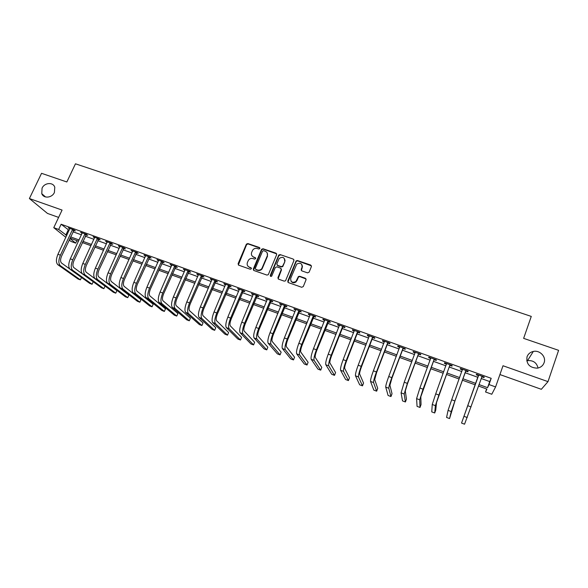 <?xml version="1.0" encoding="UTF-8"?>
<svg xmlns="http://www.w3.org/2000/svg" width="588" height="588" viewBox="0 0 588 588"><rect width="100%" height="100%" fill="white"/><g stroke="black" fill="none" stroke-linecap="round" stroke-linejoin="round"><path stroke-width="0.88" d="M259.867 248.526L259.418 247.504L247.871 243.557L246.394 244.13L238.096 263.725L238.721 265.195L250.29 269.253L251.377 268.753L250.936 267.724L249.43 267.195C247.401 266.239 246.725 264.673 247.408 262.491L248.401 260.271C249.606 258.647 251.149 258.088 253.046 258.588L254.545 259.11L255.633 258.617L255.185 257.588L253.685 257.066C251.657 256.125 250.98 254.567 251.657 252.392L252.627 250.216C253.825 248.584 255.376 248.011 257.287 248.511L258.786 249.018L259.867 248.526M259.911 248.04L248.114 243.939L246.644 244.52L238.346 264.975M251.407 268.209L249.43 267.195M255.67 258.103L253.685 257.066M527.024 356.784C526.135 364.075 529.597 367.86 537.417 368.154C540.725 367.522 542.959 365.714 544.106 362.722C546.414 356.776 539.784 349.897 533.323 351.448C530.214 352.168 528.112 353.947 527.024 356.784M42.057 188.175L41.777 193.695C43.6 198.781 52.053 197.972 54.405 192.467L54.787 187.263C53.192 181.905 44.475 182.545 42.057 188.175M307.561 272.869L309.134 272.148L311.405 266.555L310.721 265.063L297.462 260.528L296.124 260.874L287.752 281.115L288.414 282.615L301.71 287.275L303.298 286.554L306.054 279.756L305.37 278.249L299.674 276.272L298.381 276.566L295.94 281.505C292.332 283.137 290.59 282.056 290.715 278.256L296.727 264.144C300.343 262.329 302.129 263.358 302.078 267.224L301.188 269.407L301.864 270.899L307.561 272.869M481.153 378.488L489.708 381.568L491.2 378.319L489.01 384.552L495.588 386.926L491.774 394.247L485.556 391.983L486.908 389.072L478.478 386.022M65.863 237.339L53.765 227.674L62.078 210.078L29.4 198.546L41.55 173.313L66.848 181.979L75.462 163.802L531.273 316.41L523.636 338.365L558.6 350.33L548.001 381.634L503.005 365.751L495.588 386.926M53.765 227.674L58.682 229.445L66.723 235.501M491.2 378.319L61.13 224.241L58.682 229.445M276.661 254.655L276.015 253.185L263.049 248.753L261.616 249.253L253.296 269.047L253.928 270.524L266.923 275.081L268.297 274.684L276.661 254.655M280.153 254.604L293.265 259.087L293.934 260.572L285.533 280.821L284.217 281.145L278.58 279.168L277.918 277.668L281.24 269.62L280.579 268.135L276.86 266.849L275.302 267.562L271.693 276.154C270.745 276.669 270.274 276.411 270.289 275.375L278.771 255.023L280.153 254.604L293.265 259.087M499.918 374.556L541.335 389.3L548.001 381.634M29.4 198.546L47.474 213.429L58.616 217.398M61.13 224.241L69.119 230.386M72.949 231.768L81.467 234.825M85.289 236.2L93.926 239.301M97.733 240.676L106.494 243.822M110.287 245.181L119.18 248.379M122.951 249.738L131.977 252.98M135.732 254.332L144.883 257.625M148.632 258.97L157.915 262.307M161.641 263.644L171.064 267.033M174.776 268.363L184.338 271.803M188.028 273.126L197.73 276.617M201.405 277.933L211.246 281.476M214.899 282.791L224.888 286.378M228.519 287.686L238.654 291.325M242.271 292.626L252.561 296.323M256.155 297.616L266.592 301.365M270.164 302.651L280.755 306.458M284.305 307.737L295.051 311.596M298.579 312.867L309.486 316.785M312.992 318.049L324.061 322.026M327.545 323.275L338.776 327.318M342.238 328.56L353.638 332.654M357.07 333.888L368.639 338.049M372.05 339.276L383.788 343.495M387.176 344.715L399.09 348.993M402.449 350.198L414.547 354.549M417.877 355.747L430.151 360.157M433.452 361.348L445.91 365.824M449.188 367L461.83 371.543M465.079 372.711L477.912 377.327M73.743 230.364L75.345 230.944L74.198 229.981L68.289 227.865L69.788 228.952M86.076 234.796L87.693 235.376L86.583 234.421L80.622 232.282L82.136 233.377M98.519 239.257L100.151 239.845L99.078 238.904L93.066 236.744L94.594 237.853M111.073 243.763L112.72 244.351L111.683 243.425L105.619 241.249L107.163 242.359M123.737 248.305L125.398 248.908L124.399 247.982L118.284 245.791L119.842 246.909M136.519 252.891L138.195 253.494L137.232 252.59L131.058 250.37L132.638 251.502M149.418 257.522L151.109 258.132L150.183 257.235L143.957 255.001L145.552 256.133M162.428 262.189L164.133 262.807L163.251 261.917L156.967 259.661L158.576 260.807M175.562 266.901L177.282 267.525L176.444 266.651L170.094 264.372L171.725 265.526M188.814 271.656L190.549 272.281L189.748 271.421L183.346 269.128L184.992 270.289M202.184 276.456L203.94 277.088L203.183 276.242L196.715 273.92L198.384 275.096M215.686 281.299L217.45 281.939L216.737 281.101L210.217 278.763L211.9 279.947M229.305 286.187L231.091 286.834L230.422 286.011L223.837 283.644L225.542 284.842M243.057 291.126L244.858 291.773L244.233 290.964L237.589 288.576L239.309 289.781M256.934 296.102L258.757 296.756L258.176 295.962L251.466 293.559L253.207 294.764M270.943 301.13L272.781 301.791L272.244 301.012L265.475 298.579L267.231 299.799M285.084 306.208L286.937 306.87L286.452 306.105L279.616 303.651L281.395 304.885M299.358 311.331L301.232 312L300.791 311.25L293.897 308.774L295.69 310.016M313.772 316.498L315.66 317.175L315.271 316.44L308.31 313.941L308.722 314.683L310.126 315.19M328.325 321.724L330.228 322.408L329.89 321.68L322.856 319.159L323.224 319.887L324.701 320.423M343.01 326.994L344.943 327.685L344.656 326.979L337.549 324.429L337.865 325.142L339.408 325.701M357.842 332.316L359.79 333.014L359.555 332.323L352.388 329.75L352.646 330.449L354.27 331.029M372.821 337.688L374.791 338.394L374.607 337.718L367.368 335.123L367.574 335.807L369.271 336.417M387.948 343.12L389.932 343.826L389.807 343.171L382.494 340.548L382.641 341.216L384.42 341.849M403.221 348.596L405.228 349.316L405.154 348.677L397.767 346.023L397.863 346.677L399.715 347.339M418.641 354.13L420.67 354.858L420.655 354.233L413.195 351.558L413.239 352.19L415.165 352.881M434.223 359.724L436.267 360.451L436.311 359.849L428.777 357.144L428.755 357.761L430.769 358.482M449.952 365.368L452.018 366.111L452.121 365.515L444.513 362.789L444.432 363.384L446.49 364.126M465.843 371.065L467.93 371.814L468.092 371.249L460.404 368.492L460.272 369.066L462.352 369.815M481.895 376.827L483.998 377.584L484.225 377.033L476.456 374.247L476.265 374.806L478.36 375.563M538.035 368.037C536.704 362.664 533.191 360.194 527.51 360.642L526.73 360.834M486.614 388.962L485.556 391.983M76.881 240.602L75.698 243.145L70.986 241.433L69.127 239.948M478.992 384.567L487.562 387.668L489.01 384.552M70.56 236.883L79.079 239.963M82.901 241.345L91.544 244.468M95.352 245.85L104.12 249.018M107.913 250.392L116.806 253.604M120.584 254.971L129.61 258.235M133.366 259.595L142.524 262.909M146.272 264.262L155.563 267.621M159.289 268.966L168.719 272.376M172.431 273.721L181.993 277.176M185.69 278.514L195.392 282.019M199.067 283.35L208.916 286.915M212.577 288.238L222.565 291.846M226.204 293.162L236.347 296.83M239.963 298.138L250.253 301.857M253.847 303.158L264.291 306.936M267.863 308.23L278.462 312.059M282.019 313.345L292.773 317.233M296.301 318.512L307.215 322.452M310.721 323.723L321.798 327.729M325.289 328.986L336.527 333.051M339.989 334.307L351.389 338.431M354.829 339.673L366.405 343.855M369.823 345.09L381.568 349.338M384.956 350.566L396.878 354.873M400.237 356.093L412.342 360.466M415.679 361.671L427.954 366.111M431.269 367.309L443.734 371.814M447.012 373.005L459.662 377.577M462.91 378.753L475.751 383.398M69.84 238.427L75.698 243.145M475.236 384.846L462.396 380.193M459.147 379.017L446.49 374.438M443.212 373.248L430.739 368.735M427.432 367.537L415.15 363.09M411.813 361.877L399.715 357.497M396.349 356.277L384.427 351.962M381.039 350.735L369.286 346.479M365.868 345.244L354.292 341.055M350.86 339.805L339.452 335.674M335.983 334.425L324.745 330.353M321.261 329.089L310.185 325.076M306.671 323.804L295.757 319.857M292.229 318.578L281.468 314.683M277.918 313.397L267.32 309.56M263.74 308.266L253.296 304.481M249.702 303.18L239.412 299.454M235.795 298.145L225.652 294.47M222.014 293.155L212.018 289.531M208.365 288.208L198.509 284.643M194.841 283.313L185.132 279.8M181.435 278.462L171.872 274.993M168.161 273.655L158.731 270.237M155.004 268.885L145.706 265.526M141.965 264.166L132.807 260.851M129.044 259.492L120.018 256.221M116.24 254.854L107.339 251.635M103.554 250.26L94.778 247.085M90.978 245.703L82.335 242.572M78.513 241.19L69.994 238.103M68.171 230.048L65.775 235.156M489.708 381.568L487.562 387.668M69.457 228.828L69.678 228.357M261.939 268.444L261.469 269.561M81.754 233.245L81.975 232.767M94.153 237.692L94.374 237.214M106.671 242.183L106.891 241.705M119.298 246.717L119.518 246.232M132.043 251.289L132.256 250.804M144.898 255.898L145.111 255.412M157.863 260.558L158.084 260.065M170.954 265.254L171.174 264.762M184.169 269.995L184.382 269.495M197.494 274.772L197.715 274.28M210.952 279.601L211.166 279.102M224.528 284.474L224.741 283.975M238.236 289.392L238.449 288.884M252.068 294.36L252.281 293.846M266.033 299.365L266.239 298.858M280.123 304.43L280.336 303.908M294.353 309.531L294.566 309.016M308.722 314.683L308.928 314.161M323.224 319.887L323.429 319.365M337.865 325.142L338.071 324.613M352.646 330.449L352.851 329.919M367.574 335.807L367.779 335.27M382.641 341.216L382.847 340.673M397.863 346.677L398.069 346.134M413.239 352.19L413.438 351.646M428.755 357.761L428.961 357.21M444.432 363.384L444.638 362.833M460.272 369.066L460.47 368.514M476.265 374.806L476.464 374.247M483.998 377.584L484.196 377.026M252.031 255.861L253.92 257.441M247.835 266.063L249.672 267.555M276.705 253.891L263.277 249.136L261.844 249.628L253.524 270.274M263.622 250.679L262.535 251.179L255.332 268.385L255.78 269.414L257.368 269.973C259.132 270.465 260.631 269.995 261.858 268.554L267.268 255.905C267.937 253.722 267.246 252.164 265.21 251.223L263.622 250.679M267.195 252.95L267.489 256.28L262.086 268.914C260.859 270.348 259.367 270.818 257.603 270.326L256.015 269.774M293.985 259.845L293.449 259.462M281.27 268.826L281.439 269.98L278.102 278.852M280.358 254.979L278.8 255.692L270.473 276.257M284.666 261.3C284.651 257.331 282.835 256.375 279.219 258.448L276.845 263.828L277.499 265.313L281.218 266.599L282.571 266.224L284.864 261.667L284.666 258.955M277.014 264.99L277.499 265.313M284.864 261.667L282.769 266.584L281.417 266.959L277.705 265.673M302.107 264.982L302.247 267.584L301.313 270.502M290.95 281.049C292.317 283.026 294.037 283.298 296.117 281.85L296.727 280.351M306.098 279.013L299.851 276.625L298.564 276.919L296.911 280.696M311.456 265.864L297.638 260.896L296.308 261.241L287.914 282.269M69.898 228.438L57.933 254.281L60.402 255.192L72.589 229.401M74.139 229.959L61.6 256.081C60.263 259.367 60.241 261.689 61.542 263.042L69.729 268.929M57.881 264.74L60.329 265.651L80.38 279.873L78.05 278.999L57.881 264.74C55.904 262.711 55.926 259.227 57.933 254.281M60.329 265.651C58.366 263.63 58.388 260.146 60.402 255.192M80.38 279.873L81.489 277.462M73.485 230.628L72.331 229.665M82.239 232.863L70.303 258.852L72.794 259.771L84.959 233.84M86.48 234.384L73.956 260.646C72.618 263.946 72.581 266.276 73.838 267.613L93.213 281.777L92.073 284.269L72.618 270.237C70.722 268.238 70.781 264.747 72.794 259.771M92.073 284.269L89.729 283.387L70.156 269.319C68.245 267.312 68.296 263.821 70.303 258.852M85.819 235.053L84.701 234.105M94.697 237.331L82.79 263.468L85.297 264.394L97.439 238.316M98.924 238.846L86.421 265.254C85.084 268.576 85.025 270.899 86.238 272.229L105.002 286.202L103.87 288.701L85.025 274.868C83.195 272.883 83.283 269.392 85.297 264.394M103.87 288.701L101.503 287.811L82.533 273.942C80.688 271.95 80.776 268.459 82.79 263.468M98.255 239.522L97.174 238.581M107.266 241.837L95.381 268.121L97.917 269.054L110.029 242.829M111.477 243.351L99.004 269.907C97.659 273.244 97.579 275.566 98.747 276.889L116.894 290.656L115.77 293.169L97.534 279.543C95.771 277.573 95.895 274.082 97.917 269.054M115.77 293.169L113.381 292.273L95.028 278.602C93.249 276.632 93.367 273.141 95.381 268.121M110.809 244.027L109.765 243.101M119.945 246.387L108.089 272.817L110.647 273.758L122.73 247.386M124.142 247.893L111.698 274.596C110.353 277.948 110.243 280.278 111.367 281.586L128.89 295.147L127.765 297.675L110.162 284.254C108.464 282.306 108.626 278.808 110.647 273.758M127.765 297.675L125.354 296.771L107.626 283.306C105.921 281.358 106.068 277.859 108.089 272.817M123.48 248.577L122.473 247.658M132.734 250.973L120.915 277.551L123.487 278.506L135.556 251.987M136.923 252.48L124.502 279.329C123.164 282.703 123.032 285.033 124.105 286.327L140.988 299.682L139.863 302.217L122.907 289.009C121.275 287.084 121.466 283.578 123.487 278.506M139.863 302.217L137.43 301.306L120.349 288.054C118.703 286.121 118.894 282.622 120.915 277.551M136.254 253.163L135.291 252.252M145.648 255.604L133.851 282.336L136.453 283.298L148.485 256.625M149.822 257.103L137.43 284.107C136.085 287.495 135.931 289.825 136.96 291.111L153.181 304.246L152.064 306.804L135.762 293.809C134.196 291.898 134.431 288.399 136.453 283.298M152.064 306.804L149.609 305.885L133.182 292.846C131.602 290.935 131.83 287.429 133.851 282.336M149.154 257.794L148.227 256.897M158.672 260.278L146.912 287.157L149.536 288.127L161.538 261.307M162.839 261.77L150.469 288.928C149.124 292.332 148.94 294.669 149.925 295.933L165.485 308.854L164.368 311.427L148.727 298.653C147.243 296.764 147.514 293.258 149.536 288.127M164.368 311.427L161.898 310.501L146.125 297.675C144.626 295.786 144.883 292.28 146.912 287.157M162.163 262.461L161.274 261.579M171.821 264.99L160.09 292.03L162.736 293.008L174.709 266.026M175.974 266.482L163.633 293.794C162.288 297.219 162.082 299.557 163.016 300.806L177.892 313.507L176.775 316.087L161.818 303.533C160.406 301.673 160.715 298.16 162.736 293.008M176.775 316.087L174.291 315.153L159.194 302.555C157.76 300.689 158.062 297.175 160.09 292.03M175.297 267.18L174.445 266.305M185.088 269.752L173.387 296.94L176.062 297.932L188.006 270.796M189.226 271.23L176.914 298.704C175.569 302.144 175.334 304.481 176.224 305.723L190.409 318.196L189.299 320.791L175.033 308.465C173.688 306.62 174.033 303.114 176.062 297.932M189.299 320.791L186.786 319.85L172.38 307.48C171.027 305.628 171.358 302.114 173.387 296.94M188.55 271.935L187.741 271.068M198.472 274.552L186.815 301.901L189.512 302.901L201.419 275.61M202.595 276.029L190.321 303.658C188.969 307.12 188.719 309.457 189.549 310.685L203.036 322.922L201.927 325.531L188.366 313.441C187.102 311.618 187.484 308.105 189.512 302.901M201.927 325.531L199.391 324.583L185.69 312.441C184.404 310.618 184.779 307.105 186.815 301.901M201.919 276.735L201.155 275.882M211.989 279.396L200.361 306.907L203.088 307.914L214.965 280.461M216.097 280.873L203.852 308.663C202.5 312.14 202.221 314.477 203 315.69L215.774 327.692L214.664 330.324L201.816 318.468C200.633 316.667 201.052 313.147 203.088 307.914M214.664 330.324L212.106 329.361L199.119 317.454C197.913 315.653 198.332 312.14 200.361 306.907M215.414 281.579L214.694 280.741M225.623 284.291L214.039 311.963L216.788 312.978L228.629 285.364M229.717 285.753L217.509 313.713C216.156 317.204 215.847 319.549 216.582 320.739L228.614 332.507L227.512 335.145L215.399 323.532C214.289 321.761 214.752 318.24 216.788 312.978M227.512 335.145L224.932 334.175L212.672 322.518C211.548 320.739 212.003 317.219 214.039 311.963M229.041 286.466L228.357 285.643M239.389 289.222L227.843 317.064L230.614 318.086L242.425 290.31M243.469 290.685L231.297 318.806C229.945 322.32 229.607 324.664 230.283 325.84L241.572 337.365L240.477 340.018L229.107 328.648C228.078 326.899 228.585 323.378 230.614 318.086M240.477 340.018L237.875 339.041L226.358 327.626C225.307 325.87 225.807 322.349 227.843 317.064M242.785 291.405L242.153 290.597M253.288 294.206L241.778 322.209L244.579 323.246L256.346 295.308M257.353 295.668L245.211 323.951C243.858 327.479 243.491 329.824 244.116 330.985L254.648 342.26L253.553 344.928L242.94 333.815C241.999 332.088 242.543 328.567 244.579 323.246M253.553 344.928L250.929 343.943L240.161 332.779C239.206 331.044 239.742 327.523 241.778 322.209M256.662 296.381L256.074 295.588M285.099 260.418L284.68 261.315M267.312 299.241L255.846 327.406L258.669 328.457L270.399 300.35M271.362 300.689L259.257 329.14C257.904 332.69 257.507 335.042 258.081 336.182L267.841 347.199L266.746 349.889L256.912 339.026C256.045 337.328 256.633 333.8 258.669 328.457M266.746 349.889L264.093 348.89L254.104 337.982C253.222 336.27 253.803 332.749 255.846 327.406M270.671 301.416L270.135 300.63M296.58 280.66L296.109 281.821M302.085 267.253L302.482 266.393M281.476 304.319L270.046 332.654L272.898 333.712L284.592 305.437M285.503 305.76L273.435 334.388C272.082 337.953 271.663 340.298 272.171 341.43L281.145 352.19L280.057 354.887L271.009 344.289C270.23 342.613 270.862 339.085 272.898 333.712M280.057 354.887L277.382 353.88L268.179 343.238C267.386 341.554 268.003 338.026 270.046 332.654M284.812 306.488L284.32 305.723M295.764 309.442L284.379 337.953L287.267 339.019L298.917 310.574M299.777 310.883L287.752 339.68C286.4 343.267 285.944 345.612 286.4 346.729L294.573 357.217L293.486 359.929L285.239 349.603C284.548 347.949 285.224 344.421 287.267 339.019M293.486 359.929L290.788 358.915L282.38 348.537C281.674 346.876 282.343 343.348 284.379 337.953M299.086 311.611L298.645 310.861M310.199 314.617L298.858 343.304L301.769 344.377L313.375 315.763M314.19 316.05L302.21 345.024C300.85 348.625 300.372 350.977 300.769 352.072L308.119 362.289L307.032 365.023L299.608 354.968C299.005 353.344 299.726 349.809 301.769 344.377M307.032 365.023L304.312 364.001L296.727 353.888C296.102 352.256 296.815 348.728 298.858 343.304M313.5 316.785L313.103 316.05M324.767 319.843L313.478 348.706L316.418 349.786L327.979 320.997M328.743 321.269L316.8 350.419C315.447 354.042 314.933 356.394 315.271 357.467L321.79 367.412L320.71 370.161L314.117 360.385C313.602 358.783 314.374 355.255 316.418 349.786M320.71 370.161L317.961 369.124L311.206 359.297C310.677 357.688 311.434 354.16 313.478 348.706M328.045 322.011L327.707 321.283M339.482 325.12L328.236 354.16L331.198 355.255L342.723 326.281M343.436 326.538L342.738 327.281L331.536 355.865C330.184 359.511 329.64 361.863 329.912 362.921L335.579 372.579L334.506 375.342L328.765 365.846C328.347 364.281 329.155 360.745 331.198 355.255M334.506 375.342L331.735 374.299L325.825 364.751C325.385 363.171 326.186 359.643 328.236 354.16M342.738 327.281L342.444 326.575M354.336 330.449L343.135 359.665L346.134 360.767L357.607 331.625M358.276 331.86L357.57 332.61L346.42 361.363C345.06 365.03 344.487 367.382 344.7 368.419L349.5 377.797L348.427 380.576L343.554 371.373C343.23 369.823 344.09 366.295 346.134 360.767M348.427 380.576L345.634 379.525L340.584 370.264C340.239 368.713 341.091 365.177 343.135 359.665M357.57 332.61L357.328 331.919M369.33 335.829L358.188 365.221L361.216 366.339L372.638 337.012M373.248 337.233L372.549 337.982L361.444 366.919C360.084 370.602 359.481 372.954 359.628 373.975L363.546 383.06L362.48 385.853L358.489 376.945C358.261 375.431 359.165 371.895 361.216 366.339M362.48 385.853L359.658 384.787L355.49 375.828C355.24 374.306 356.137 370.771 358.188 365.221M372.549 337.982L372.358 337.306M384.478 341.26L373.38 370.837L376.438 371.969L387.815 342.459M388.374 342.657L387.668 343.414L376.614 372.527L374.703 379.583L377.716 388.367L376.658 391.174L373.571 382.575C373.439 381.09 374.394 377.555 376.438 371.969M376.658 391.174L373.814 390.109L370.543 381.443C370.389 379.951 371.337 376.416 373.38 370.837M387.668 343.414L387.536 342.753M399.774 346.744L388.734 376.511L391.821 377.65L403.14 347.956M403.647 348.133L402.942 348.897L391.939 378.187L389.925 385.25L392.027 393.725L390.969 396.555L388.793 388.256C388.764 386.801 389.77 383.266 391.821 377.65M390.969 396.555L388.095 395.474L385.735 387.117C385.684 385.655 386.684 382.119 388.734 376.511M402.942 348.897L402.861 348.25M415.216 352.286L404.235 382.237L407.352 383.391L418.619 353.506M419.075 353.667L418.362 354.432L407.418 383.913L405.301 390.976L406.462 399.134L405.411 401.979L404.176 393.997L407.352 383.391M405.411 401.979L402.515 400.891L401.09 392.843L404.235 382.237M418.362 354.432L418.347 353.807M430.82 357.879L419.891 388.021L423.044 389.19L434.26 359.114M430.791 358.415L430.769 357.864M434.65 359.253L433.944 360.025L420.824 396.753L421.037 404.595L419.994 407.455L419.707 399.796L423.044 389.19M419.994 407.455L417.061 406.359L416.591 398.635L419.891 388.021M433.944 360.025L433.981 359.415M446.579 363.531L435.708 393.864L438.891 395.04L450.048 364.773M446.498 364.215L446.461 363.487M450.386 364.898L449.673 365.67L436.509 402.589L435.752 410.108L434.708 412.982L435.392 405.654L438.891 395.04M434.708 412.982L431.754 411.872L432.246 404.478L435.708 393.864M449.673 365.67L449.769 365.082M462.491 369.235L451.68 399.766L454.899 400.957L465.997 370.499M462.366 370.072L462.315 369.176M466.277 370.594L465.564 371.373L454.781 401.42L449.563 418.568L451.239 411.563L454.899 400.957M449.563 418.568L446.579 417.443L448.056 410.38L451.68 399.766M465.564 371.373L465.718 370.8M478.566 375.004L461.543 423.066L478.595 375.423M461.543 423.066L464.557 424.198L482.109 376.276M478.389 375.975L478.323 374.916M482.329 376.349L481.645 377.099M259.646 247.893L259.418 247.504M255.42 257.956L255.185 257.588M246.578 244.645L246.335 244.263M248.114 243.939L247.871 243.557M261.733 249.841L261.506 249.459M263.277 249.136L263.049 248.753M276.22 253.56L276.015 253.185M267.489 256.28L267.268 255.905M278.8 255.692L278.602 255.317M296.073 261.609L295.889 261.241M297.638 260.896L297.462 260.528M310.883 265.431L310.721 265.063M70.156 269.319L72.618 270.237M82.533 273.942L85.025 274.868M95.028 278.602L97.534 279.543M107.626 283.306L110.162 284.254M120.349 288.054L122.907 289.009M133.182 292.846L135.762 293.809M146.125 297.675L148.727 298.653M159.194 302.555L161.818 303.533M172.38 307.48L175.033 308.465M185.69 312.441L188.366 313.441M199.119 317.454L201.816 318.468M212.672 322.518L215.399 323.532M226.358 327.626L229.107 328.648M240.161 332.779L242.94 333.815M254.104 337.982L256.912 339.026M268.179 343.238L271.009 344.289M282.38 348.537L285.239 349.603M296.727 353.888L299.608 354.968M311.206 359.297L314.117 360.385M325.825 364.751L328.765 365.846M340.584 370.264L343.554 371.373M355.49 375.828L358.489 376.945M370.543 381.443L373.571 382.575M385.735 387.117L388.793 388.256M401.09 392.843L404.176 393.997M416.591 398.635L419.707 399.796M432.246 404.478L435.392 405.654M448.056 410.38L451.239 411.563M467.82 405.735L471.069 406.933M464.035 416.341L467.247 417.539M45.555 196.958L41.777 193.695M527.51 360.642L533.323 351.448M246.644 244.52L246.394 244.13M261.844 249.628L261.616 249.253M278.977 255.398L278.771 255.023M296.308 261.241L296.124 260.874"/></g></svg>
